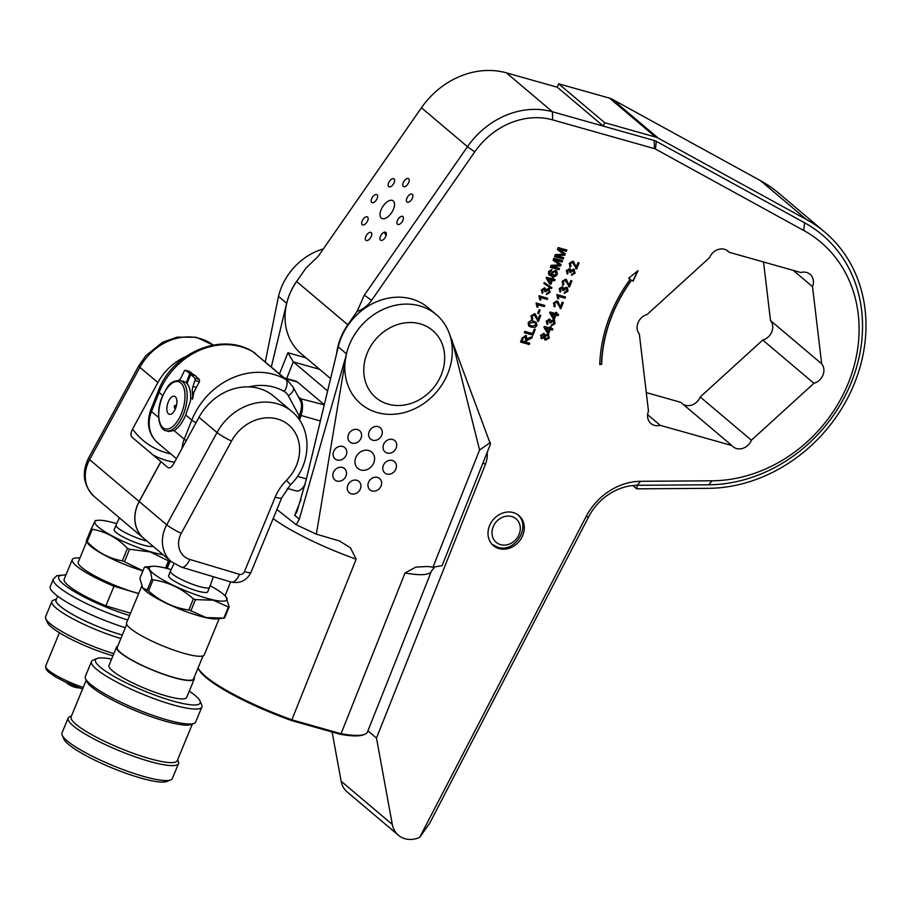 <?xml version="1.0" encoding="UTF-8"?>
<svg xmlns="http://www.w3.org/2000/svg" width="910" height="910" viewBox="0 0 910 910"><rect width="100%" height="100%" fill="white"/><g stroke="black" fill="none" stroke-linecap="round" stroke-linejoin="round"><path stroke-width="1.36" d="M170.659 779.95L166.746 781.497A56.602 10.169 -157.6 0 1 127.389 773.784A56.602 10.169 -157.6 0 1 75.712 749.578A56.602 10.169 -157.6 0 1 63.859 739.045L62.176 735.178A59.685 10.727 22.4 0 0 74.677 746.291A59.685 10.727 22.4 0 0 129.163 771.816A59.685 10.727 22.4 0 0 170.659 779.95A59.685 10.727 22.4 0 0 172.331 778.516L178.508 763.57A59.685 10.727 -157.6 0 1 140.242 758.542A59.685 10.727 -157.6 0 1 80.842 731.344A59.685 10.727 -157.6 0 1 68.17 718.035A59.685 10.727 -157.6 0 1 69.843 716.614L71.469 715.965M68.17 718.035L61.994 732.982A59.685 10.727 22.4 0 0 62.176 735.178M111.6 659.113A56.602 10.169 22.4 0 0 97.097 658.499A56.602 10.169 22.4 0 0 107.539 672.467A56.602 10.169 22.4 0 0 168.373 699.699A56.602 10.169 22.4 0 0 199.984 700.95A56.602 10.169 22.4 0 0 189.269 691.168M199.984 700.95L201.667 704.818A59.685 10.727 -157.6 0 1 201.849 707.013A59.685 10.727 -157.6 0 1 163.573 701.974A59.685 10.727 -157.6 0 1 104.184 674.788A59.685 10.727 -157.6 0 1 91.5 661.479A59.685 10.727 -157.6 0 1 93.184 660.057L97.097 658.499M86.211 680.225L71.105 716.841A57.421 10.317 22.4 0 0 83.299 729.649A57.421 10.317 22.4 0 0 140.447 755.812A57.421 10.317 22.4 0 0 177.257 760.658L192.374 724.03M194.001 723.393L191.123 724.531A57.421 10.317 -157.6 0 1 151.208 716.705A57.421 10.317 -157.6 0 1 98.781 692.146A57.421 10.317 -157.6 0 1 86.757 681.454L85.517 678.621A59.685 10.727 22.4 0 0 98.018 689.723A59.685 10.727 22.4 0 0 152.505 715.249A59.685 10.727 22.4 0 0 194.001 723.393A59.685 10.727 22.4 0 0 195.673 721.96L201.849 707.013M91.5 661.479L85.335 676.426A59.685 10.727 22.4 0 0 85.517 678.621M213.35 576.724L209.584 587.257A21.158 3.799 -157.6 0 1 209.573 587.291A21.158 3.799 -157.6 0 1 202.577 587.36A21.158 3.799 -157.6 0 1 181.044 579.306A21.158 3.799 -157.6 0 1 170.454 571.15A21.158 3.799 -157.6 0 1 170.466 571.116L168.6 575.632A21.158 3.799 -157.6 0 0 179.202 583.788A21.158 3.799 -157.6 0 0 200.723 591.841A21.158 3.799 -157.6 0 0 207.73 591.773L209.573 587.291M194.103 677.575A42.019 7.553 -157.6 0 1 194.239 679.133A42.019 7.553 -157.6 0 1 180.339 679.269A42.019 7.553 -157.6 0 1 137.592 663.276A42.019 7.553 -157.6 0 1 116.56 647.078A42.019 7.553 -157.6 0 1 117.754 646.066M116.56 647.078L108.995 665.415A42.019 7.553 22.4 0 0 130.028 681.613A42.019 7.553 22.4 0 0 172.775 697.606A42.019 7.553 22.4 0 0 186.664 697.469L194.239 679.133M203.066 655.86L193.568 678.86A41.291 7.416 -157.6 0 1 179.918 678.985A41.291 7.416 -157.6 0 1 137.899 663.276A41.291 7.416 -157.6 0 1 117.231 647.351L126.718 624.351M210.142 585.71A42.019 7.553 -157.6 0 1 225.919 596.698L229.172 606.833L224.565 618.004A48.275 8.679 -157.6 0 1 223.826 618.129L216.773 618.868A42.019 7.553 -157.6 0 1 205.785 617.617A42.019 7.553 -157.6 0 1 143.086 588.463A42.019 7.553 -157.6 0 1 142.904 588.224M219.208 618.618L204.261 654.847A42.019 7.553 -157.6 0 1 190.361 654.972A42.019 7.553 -157.6 0 1 147.613 638.991A42.019 7.553 -157.6 0 1 126.581 622.793L141.664 586.256M195.491 599.622L190.884 610.792L206.069 617.56L223.826 618.129L228.433 606.959L213.247 600.19L195.491 599.622A48.275 8.679 -157.6 0 1 193.398 598.871C181.704 588.452 168.282 582.082 153.13 579.784A48.275 8.679 -157.6 0 1 151.765 578.896C151.026 570.923 148.58 566.998 144.451 567.146A48.275 8.679 -157.6 0 1 145.179 567.021L152.232 566.293A42.019 7.553 -157.6 0 1 163.231 567.544A42.019 7.553 -157.6 0 1 171.171 569.626M225.919 596.698A42.019 7.553 -157.6 0 1 213.111 599.861A42.019 7.553 -157.6 0 1 165.04 581.069A42.019 7.553 -157.6 0 1 152.232 566.293M229.172 606.833A48.275 8.679 -157.6 0 1 228.433 606.959M185.64 356.663A52.188 44.772 -49.8 0 0 157.885 382.553L132.576 429.042C130.778 432.591 130.505 435.242 131.768 437.005L131.529 436.743M163.095 554.736A42.019 7.553 -157.6 0 1 150.23 551.653A42.019 7.553 -157.6 0 1 106.788 532.896A42.019 7.553 -157.6 0 1 97.825 520.315A42.019 7.553 -157.6 0 1 116.73 523.637M165.483 568.079L168.452 560.878L150.298 551.961L129.584 549.242A48.275 8.679 -157.6 0 1 127.468 548.355C117.47 537.935 105.753 531.565 92.308 529.256A48.275 8.679 -157.6 0 1 91.409 528.494L95.118 521.032M142.916 570.866A42.019 7.553 -157.6 0 1 142.369 570.707A42.019 7.553 -157.6 0 1 88.133 543.782L86.257 540.972L91.409 528.494M129.584 549.242L124.431 561.72L142.586 570.638M124.431 561.72A48.275 8.679 -157.6 0 1 122.315 560.833L127.468 548.355M92.308 529.256L87.155 541.734C97.154 552.154 108.87 558.524 122.315 560.833M87.155 541.734A48.275 8.679 -157.6 0 1 86.257 540.972M138.695 593.434A42.019 7.553 -157.6 0 1 133.577 592A42.019 7.553 -157.6 0 1 78.26 562.05L86.587 541.882M125.341 627.695A58.547 10.522 -157.6 0 1 50.255 586.563L53.337 579.09A58.547 10.522 -157.6 0 0 127.73 620.006M122.315 635.032A48.071 8.645 -157.6 0 1 119.381 634.179A48.071 8.645 -157.6 0 1 56.079 599.906L57.648 596.118M120.894 638.479A51.358 9.225 -157.6 0 1 119.517 638.069A51.358 9.225 -157.6 0 1 51.893 601.453A51.358 9.225 -157.6 0 1 53.326 600.225L56.465 598.985M51.893 601.453L45.568 616.775A51.358 9.225 22.4 0 0 45.727 618.663A51.358 9.225 22.4 0 0 113.193 653.391A51.358 9.225 22.4 0 0 113.875 653.596M146.954 541.097A21.158 3.799 -157.6 0 1 143.905 540.256A21.158 3.799 -157.6 0 1 116.036 525.172A21.158 3.799 -157.6 0 1 116.048 525.15L119.358 517.779M152.971 546.182A21.158 3.799 -157.6 0 1 142.051 544.737A21.158 3.799 -157.6 0 1 114.194 529.654L116.036 525.172M56.386 599.167A48.275 8.679 22.4 0 0 73.437 614.933A48.275 8.679 22.4 0 0 119.46 634.247A48.275 8.679 22.4 0 0 122.293 635.066M112.965 655.791A48.275 8.679 -157.6 0 1 110.827 655.166A48.275 8.679 -157.6 0 1 47.411 622.52L45.727 618.663M180.282 380.539L183.809 381.529A26.094 12.478 105.8 0 1 190.463 400.957L185.685 414.937A26.094 12.478 105.8 0 1 174.015 430.532L168.657 431.476L166.109 430.76A26.094 12.478 105.8 0 0 183.433 414.3A26.094 12.478 105.8 0 0 180.282 380.539C168.589 380.482 167.213 387.933 162.117 396.942C155.599 412.241 158.772 430.111 166.109 430.76M175.562 408.385A9.396 4.493 105.8 0 1 175.118 409.42A9.396 4.493 105.8 0 1 168.248 413.64A9.396 4.493 105.8 0 1 168.191 402.163A9.396 4.493 105.8 0 1 174.151 396.18A9.396 4.493 105.8 0 1 176.802 403.437A9.396 4.493 105.8 0 1 175.562 408.385M176.529 405.155L174.64 405.598A2.059 0.99 -74.2 0 0 174.515 407.93A2.059 0.99 -74.2 0 0 175.778 407.828M287.264 488.397L296.216 490.922A15.652 7.485 -74.2 0 0 300.835 489.603A15.652 7.485 -74.2 0 0 305.089 484.291M304.816 485.383A14.628 6.996 105.8 0 1 301.676 488.943L300.835 489.603M181.272 533.328A20.555 17.643 130.2 0 0 189.746 559.434L239.455 574.324A4.118 3.538 130.2 0 0 244.46 571.605L275.173 497.201A45.193 38.777 -49.8 0 1 286.468 480.321A39.869 34.205 130.2 0 0 277.903 419.146A39.869 34.205 130.2 0 0 231.538 441.031L181.272 533.328A12.319 1.479 28.6 0 1 166.735 524.808L217.001 432.512L198.994 417.292L173.673 463.77C171.706 467.171 169.817 468.457 168.043 467.649L160.956 461.666L139.23 501.569A32.874 28.21 -49.8 0 0 143.905 538.527L171.41 561.766A32.874 28.21 -49.8 0 1 166.735 524.808L139.23 501.569M198.994 417.292A52.188 44.772 -49.8 0 1 273.785 396.237L291.791 411.457C313.029 428.485 311.47 464.93 290.347 484.939A12.319 0.614 45 0 0 286.468 480.321M324.301 404.723L297.388 381.984A15.652 7.485 -74.2 0 0 295.955 381.199L284.352 377.934M298.264 396.623L299.856 397.977A15.652 7.485 105.8 0 1 301.005 415.54L299.526 420.09M298.525 418.668L299.686 415.074A14.628 6.996 -74.2 0 0 300.254 413.117M186.971 383.588L190.827 374.374L195.24 375.625L199.222 379.459A2.059 0.978 105.8 0 1 199.347 381.734L193.807 392.426L192.579 399.194L190.656 397.579M190.827 374.374L194.808 378.207A2.059 0.978 105.8 0 1 194.933 380.494L192.988 386.443A7.405 3.549 -74.2 0 0 192.34 392.005A29.757 14.241 105.8 0 1 192.579 399.194M189.621 371.53A2.059 0.978 105.8 0 1 189.803 371.542A2.059 0.978 105.8 0 1 189.963 371.621L194.023 375.284M178.724 380.278A7.405 3.549 -74.2 0 0 181.545 376.774L184.127 371.36A2.059 0.978 105.8 0 1 185.39 370.302A2.059 0.978 105.8 0 1 185.549 370.381L189.803 373.51L194.217 374.761M189.803 373.51L186.266 382.894M300.084 400.4C302.2 403.232 301.915 408.442 299.242 416.041L298.309 418.384M138.627 593.604L113.977 586.211A48.48 8.713 -157.6 0 1 72.277 559.582A48.48 8.713 -157.6 0 1 79.921 558.035M130.54 613.215L105.878 605.832L113.977 586.211M169.897 560.48L166.632 568.363M167.121 568.488L170.352 560.867M105.878 605.832A48.48 8.713 -157.6 0 1 64.189 579.192L72.277 559.582M169.669 561.004A48.275 8.679 -157.6 0 1 168.452 560.878M143.871 538.492A32.874 28.21 -49.8 0 1 143.826 538.458A32.874 28.21 -49.8 0 1 139.15 501.501L160.877 461.597A90.397 77.566 -49.8 0 0 160.945 461.688M131.768 437.005L160.877 461.597M190.884 610.792A48.275 8.679 -157.6 0 1 188.791 610.041L193.398 598.871M153.13 579.784L148.523 590.954A48.275 8.679 -157.6 0 1 147.158 590.067L151.765 578.896M144.451 567.146L139.844 578.316L142.756 588.053L147.158 590.067M148.523 590.954C160.206 601.373 173.628 607.732 188.791 610.041M177.621 759.782L178.326 761.374A59.685 10.727 -157.6 0 1 178.508 763.57M360.895 470.015A10.681 9.168 130.2 0 0 372.929 464.566A10.681 9.168 130.2 0 0 371.667 452.099A10.681 9.168 130.2 0 0 368.652 450.507A10.681 9.168 130.2 0 0 356.618 455.955A10.681 9.168 130.2 0 0 357.88 468.423A10.681 9.168 130.2 0 0 360.895 470.015M333.31 477.807A7.439 6.381 130.2 0 0 342.205 480.321A7.439 6.381 130.2 0 0 346.027 470.72A7.439 6.381 130.2 0 0 337.132 468.206A7.439 6.381 130.2 0 0 333.31 477.807M351.397 493.868A7.439 6.381 130.2 0 0 360.383 488.852A7.439 6.381 130.2 0 0 356.8 480.287A7.439 6.381 130.2 0 0 347.813 485.303A7.439 6.381 130.2 0 0 351.397 493.868M377.32 490.228A7.439 6.381 130.2 0 0 381.142 480.628A7.439 6.381 130.2 0 0 372.247 478.125A7.439 6.381 130.2 0 0 368.425 487.726A7.439 6.381 130.2 0 0 377.32 490.228M395.884 469.037A7.439 6.381 130.2 0 0 392.301 460.471A7.439 6.381 130.2 0 0 383.315 465.488A7.439 6.381 130.2 0 0 386.898 474.053A7.439 6.381 130.2 0 0 395.884 469.037M396.225 442.704A7.439 6.381 130.2 0 0 387.341 440.19A7.439 6.381 130.2 0 0 383.519 449.802A7.439 6.381 130.2 0 0 392.403 452.304A7.439 6.381 130.2 0 0 396.225 442.704M378.15 426.653A7.439 6.381 130.2 0 0 369.153 431.67A7.439 6.381 130.2 0 0 372.747 440.224A7.439 6.381 130.2 0 0 381.734 435.219A7.439 6.381 130.2 0 0 378.15 426.653M352.227 430.282A7.439 6.381 130.2 0 0 348.405 439.883A7.439 6.381 130.2 0 0 357.3 442.397A7.439 6.381 130.2 0 0 361.122 432.796A7.439 6.381 130.2 0 0 352.227 430.282M333.663 451.474A7.439 6.381 130.2 0 0 337.246 460.039A7.439 6.381 130.2 0 0 346.232 455.023A7.439 6.381 130.2 0 0 342.649 446.457A7.439 6.381 130.2 0 0 333.663 451.474M340.147 734.268L341.057 733.71A91.319 17.04 21.7 0 0 364.762 734.268L363.465 734.791A90.295 16.846 -158.3 0 1 340.147 734.268L291.564 720.561L356.163 559.195L350.418 547.774L339.362 540.915L316.35 534.181L346.448 353.808A58.445 50.152 130.2 0 0 377.32 412.583A58.445 50.152 130.2 0 0 436.061 392.528A58.445 50.152 130.2 0 0 448.493 331.365A58.445 50.152 130.2 0 0 436.277 314.598A58.445 50.152 130.2 0 0 419.783 305.885A58.445 50.152 130.2 0 0 346.448 353.808L338.258 346.892L306.056 480.343L297.013 511.602L294.715 515.299L299.299 519.166L345.55 357.516M420.204 323.869A43.987 37.742 130.2 0 0 367.048 353.535A43.987 37.742 130.2 0 0 388.24 404.176A43.987 37.742 130.2 0 0 441.396 374.522A43.987 37.742 130.2 0 0 420.204 323.869M436.277 314.598L428.087 307.671A58.445 50.152 130.2 0 0 411.593 298.969A58.445 50.152 130.2 0 0 338.258 346.892M490.297 442.556L479.593 449.984L432.944 567.203L442.101 565.656L490.467 444.125L448.493 331.365M479.593 449.984L451.986 339.726M432.944 567.203L427.7 566.486L415.802 567.123L405.018 572.993L341.057 733.71L292.201 719.924A91.319 17.04 21.7 0 1 198.152 667.963A91.319 17.04 21.7 0 1 198.107 667.86M276.902 509.509L296.182 524.717L299.299 519.166M306.078 357.88L287.901 352.75L293.293 361.896L327.634 390.913M265.299 361.827L278.494 296.387L286.673 303.303A58.445 50.152 -49.8 0 1 298.616 278.665M271.328 366.923L286.673 303.303M323.357 248.896A58.445 50.152 130.2 0 0 278.494 296.387M316.35 534.181L296.182 524.717M291.564 720.561A90.295 16.846 -158.3 0 1 198.733 669.237L198.152 667.963M364.762 734.268A91.319 17.04 21.7 0 0 367.503 731.867L431.454 571.15L434.673 566.987M330.603 378.605L301.13 353.706A58.65 50.334 -49.8 0 1 296.626 281.52L305.874 268.223L318.261 256.233L421.432 107.767A78.271 67.169 -49.8 0 1 506.392 72.857L557.284 87.212L603.341 126.137L604.706 122.702L655.587 137.069A16.801 14.423 -49.8 0 1 658.294 138.172L806.578 219.594A150.082 128.776 -49.8 0 1 824.801 232.118A150.082 128.776 -49.8 0 1 851.601 389.98A150.082 128.776 -49.8 0 1 708.196 488.34L636.727 488.841L637.228 485.303L708.685 484.791A146.317 125.557 130.2 0 0 848.507 388.9A146.317 125.557 130.2 0 0 822.378 234.985A146.317 125.557 130.2 0 0 804.611 222.779L656.326 141.357A13.047 11.193 130.2 0 0 654.222 140.493L603.341 126.137M557.284 87.212L558.649 83.788L604.706 122.702M558.649 83.788L609.541 98.155A16.801 14.423 -49.8 0 1 612.237 99.258L760.521 180.68A150.082 128.776 -49.8 0 1 778.755 193.193L824.801 232.118M632.814 485.542L636.727 488.841M731.902 445.559L660.228 425.323A12.33 10.579 -49.8 0 1 654.427 425.368A12.33 10.579 -49.8 0 1 650.946 423.525A12.33 10.579 -49.8 0 1 648.489 411.172L639.332 334.015A12.33 10.579 -49.8 0 1 647.09 314.53L709.595 257.598A12.33 10.579 -49.8 0 1 727.966 251.126A12.33 10.579 -49.8 0 1 729.103 252.263L800.766 272.5A12.33 10.579 -49.8 0 1 810.059 274.297A12.33 10.579 -49.8 0 1 812.516 286.65L821.673 363.807A12.33 10.579 -49.8 0 1 813.915 383.292L751.398 440.224A12.33 10.579 -49.8 0 1 736.509 448.528A12.33 10.579 -49.8 0 1 733.028 446.696A12.33 10.579 -49.8 0 1 731.902 445.559L680.726 402.311L646.282 392.585M763.547 261.989L770.497 320.559A12.33 10.579 -49.8 0 1 762.739 340.056L700.234 396.976A12.33 10.579 -49.8 0 1 685.332 405.291A12.33 10.579 -49.8 0 1 683.171 404.381M406.44 199.779A4.698 2.4 122.9 0 1 410.228 194.342A4.698 2.4 122.9 0 1 412.185 194.217A4.698 2.4 122.9 0 1 412.833 196.537A4.698 2.4 122.9 0 1 409.045 201.986A4.698 2.4 122.9 0 1 407.088 202.1A4.698 2.4 122.9 0 1 406.44 199.779M398.33 218.855A4.698 2.4 122.9 0 1 402.721 216.466A4.698 2.4 122.9 0 1 402.846 216.557A4.698 2.4 122.9 0 1 402.015 221.96A4.698 2.4 122.9 0 1 397.625 224.349A4.698 2.4 122.9 0 1 397.499 224.258A4.698 2.4 122.9 0 1 398.33 218.855M383.736 232.448A4.698 2.4 122.9 0 1 385.703 232.334A4.698 2.4 122.9 0 1 386.34 234.655A4.698 2.4 122.9 0 1 382.564 240.103A4.698 2.4 122.9 0 1 380.596 240.217A4.698 2.4 122.9 0 1 379.959 237.897A4.698 2.4 122.9 0 1 383.736 232.448A4.698 3.037 63.1 0 1 386.136 235.531M371.223 232.619A4.698 2.4 122.9 0 1 370.393 238.022A4.698 2.4 122.9 0 1 366.002 240.411A4.698 2.4 122.9 0 1 365.877 240.32A4.698 2.4 122.9 0 1 366.707 234.905A4.698 2.4 122.9 0 1 371.098 232.516A4.698 2.4 122.9 0 1 371.223 232.619M368.106 219.242A4.698 2.4 122.9 0 1 364.33 224.69A4.698 2.4 122.9 0 1 362.362 224.815A4.698 2.4 122.9 0 1 361.725 222.484A4.698 2.4 122.9 0 1 365.501 217.046A4.698 2.4 122.9 0 1 367.469 216.921A4.698 2.4 122.9 0 1 368.106 219.242M376.228 200.177A4.698 2.4 122.9 0 1 371.837 202.566A4.698 2.4 122.9 0 1 371.701 202.464A4.698 2.4 122.9 0 1 372.543 197.06A4.698 2.4 122.9 0 1 376.933 194.672A4.698 2.4 122.9 0 1 377.058 194.763A4.698 2.4 122.9 0 1 376.228 200.177M390.811 186.573A4.698 2.4 122.9 0 1 388.854 186.698A4.698 2.4 122.9 0 1 388.206 184.377A4.698 2.4 122.9 0 1 391.994 178.929A4.698 2.4 122.9 0 1 393.95 178.804A4.698 2.4 122.9 0 1 394.599 181.124A4.698 2.4 122.9 0 1 390.811 186.573M403.323 186.413A4.698 2.4 122.9 0 1 404.165 181.01A4.698 2.4 122.9 0 1 408.556 178.622A4.698 2.4 122.9 0 1 408.681 178.713A4.698 2.4 122.9 0 1 407.851 184.116A4.698 2.4 122.9 0 1 403.448 186.505A4.698 2.4 122.9 0 1 403.323 186.413M381.301 218.116A10.488 5.358 -57.1 0 0 381.586 218.32A10.488 5.358 -57.1 0 0 391.584 212.701A10.488 5.358 -57.1 0 0 393.257 200.917A10.488 5.358 -57.1 0 0 392.972 200.7A10.488 5.358 -57.1 0 0 382.974 206.32A10.488 5.358 -57.1 0 0 381.301 218.116M498.976 548.593A19.724 16.926 130.2 0 0 521.202 538.538A19.724 16.926 130.2 0 0 518.871 515.515A19.724 16.926 130.2 0 0 513.308 512.58A19.724 16.926 130.2 0 0 491.082 522.636A19.724 16.926 130.2 0 0 493.413 545.647A19.724 16.926 130.2 0 0 498.976 548.593M419.692 837.359L429.759 823.129L588.679 516.778L586.029 516.721L419.692 837.359A23.478 20.145 -49.8 0 1 398.409 835.232L347.233 791.996A23.478 20.145 -49.8 0 1 341.136 781.224L332.116 732.004M549.458 320.468L547.115 321.241L547.399 324.506L546.262 321.139L549.526 319.091L550.743 320.855L553.587 319.706L555.077 323.562L551.46 325.791L551.835 324.551L554.088 323.243L553.098 320.9L550.584 323.016L549.64 322.606L549.083 320.309L547.274 321.378L547.979 323.334L547.399 324.506L546.819 324.131M553.644 321.162L552.939 320.764L550.777 322.208M549.526 319.091L550.129 319.41M553.587 319.706L554.497 320.183M547.763 334.015L549.208 337.769L545.511 340.158L544.009 337.747L541.712 338.679L540.574 335.437L543.85 333.401L544.999 335.267L547.922 334.152L549.367 337.906L545.511 340.158L544.624 339.703M544.009 337.747L540.984 338.304M543.85 333.401L544.464 333.72M547.922 334.152L548.844 334.618M555.089 305.544L554.531 306.647L553.451 303.087L556.988 300.869L560.389 306.795L562.209 302.211L563.324 302.529L560.878 308.661L556.522 302.075L554.44 303.394L555.293 305.612L554.702 306.784L553.86 306.295M557 302.313L556.363 301.938L554.44 303.394M554.611 305.237L555.293 305.612M556.988 300.869L557.921 301.369M560.719 290.779L560.15 291.917L559.172 288.675L562.448 286.639L563.654 288.402L566.498 287.241L567.988 291.109L564.382 293.327L564.746 292.099L567.01 290.779L566.009 288.447L563.506 290.552L562.551 290.154L562.005 287.844L560.196 288.925L560.901 290.881L560.31 292.053L559.73 291.666M566.566 288.709L565.849 288.311L563.699 289.744M562.38 288.015L560.196 288.925M562.448 286.639L563.051 286.946M566.498 287.241L567.419 287.719M567.897 272.75L567.328 273.876L566.35 270.645L569.626 268.598L570.832 270.372L573.675 269.212L575.165 273.08L571.56 275.298L571.924 274.069L574.187 272.75L573.186 270.406L570.684 272.522L569.728 272.113L569.182 269.815L567.374 270.896L568.079 272.852L567.487 274.012L566.907 273.637M573.744 270.668L573.027 270.27L570.877 271.715M569.558 269.986L567.374 270.896M569.626 268.598L570.229 268.916M573.675 269.212L574.597 269.69M559.514 268.427L558.99 269.747L550.311 267.301L551.096 265.31L559.468 264.867L553.109 260.249L553.894 258.281L562.573 260.726L562.05 262.057L554.702 259.976L561.049 264.56L560.503 265.936L552.165 266.346L559.514 268.427M555.066 279.609L554.588 280.803L552.472 280.212L550.846 284.295L549.731 283.977L546.159 278.028L546.489 277.186L551.835 278.688L552.313 277.493L553.428 277.8L552.95 279.006L555.066 279.609M544.51 289.255L542.155 290.028L542.44 293.293L541.302 289.915L544.567 287.879L545.784 289.642L548.628 288.481L550.118 292.349L546.512 294.567L546.876 293.339L549.128 292.019L548.139 289.687L545.636 291.791L544.68 291.393L544.135 289.084L542.314 290.165L543.031 292.121L542.44 293.293L541.86 292.906M548.696 289.949L547.979 289.551L545.818 290.984M544.567 287.879L545.17 288.186M548.628 288.481L549.549 288.959M536.092 302.996L544.783 305.453L544.305 306.647L537.537 304.748L537.958 307.273L536.923 306.977L536.092 302.996M532.623 318.318L532.066 319.421L530.974 315.861L534.523 313.654L537.912 319.581L539.744 314.997L540.859 315.304L538.413 321.435L534.056 314.86L531.975 316.168L532.816 318.386L532.236 319.558L531.394 319.069M534.523 315.099L533.897 314.724L531.975 316.168M532.145 318.011L532.816 318.386M534.523 313.654L535.455 314.155M535.262 329.375L532.964 335.142L524.285 332.696L524.808 331.365L532.486 333.538L534.261 329.09L535.262 329.375M586.029 516.721A58.706 50.368 -49.8 0 1 640.64 481.31L712.098 480.798A139.799 119.961 130.2 0 0 850.167 378.264A139.799 119.961 130.2 0 0 803.746 230.469L655.462 149.047A6.518 5.596 130.2 0 0 654.415 148.614L552.632 119.881A71.753 61.573 130.2 0 0 474.747 151.89L371.587 300.357A26.094 22.386 -49.8 0 1 357.05 311.459L364.318 295.147L371.587 300.357M336.598 353.762A58.65 50.334 -49.8 0 1 347.802 324.768L357.05 311.459M487.18 452.372A26.094 22.386 -49.8 0 1 485.337 464.521L483.108 462.633M398.409 835.232A23.478 20.145 -49.8 0 1 392.312 824.46L376.478 738.067L485.337 464.521M599.758 364.535L601.646 364.307A140.163 120.268 -49.8 0 1 631.631 280.189L633.087 281.19L638.024 270.657L628.73 278.176L630.186 279.177A142.21 122.031 130.2 0 0 599.758 364.535M525.764 335.517L527.106 338.668L532.407 336.541L531.804 338.054L526.401 340.75L525.866 342.103L529.756 343.195L529.233 344.515L520.554 342.069L522.169 337.997L525.764 335.517L526.572 335.926M535.273 327.293L531.36 327.202L528.801 325.996L528.153 322.959C529.586 320.809 531.451 320.218 533.749 321.196L536.308 322.39L536.946 325.439L535.273 327.293L531.36 327.202M540.119 310.014L538.731 313.506L537.73 313.222L539.107 309.73L540.119 310.014M538.97 295.784L547.649 298.241L547.172 299.435L540.404 297.524L540.824 300.05L539.801 299.765L538.97 295.784M551.87 287.628L551.471 288.618L543.85 283.522L544.248 282.532L551.87 287.628M548.605 271.567L551.915 269.485L549.424 273.023L551.87 274.957L551.631 272.352L555.555 270.384L556.681 270.964L557.341 274.183C555.999 276.458 554.179 277.163 551.858 276.287L548.639 274.251L548.605 271.567M549.322 275.07L548.639 274.251M570.877 265.868L570.32 266.971L569.228 263.411L572.777 261.204L576.166 267.13L577.998 262.546L579.113 262.853L576.667 268.985L572.31 262.41L570.229 263.718L571.071 265.936L570.49 267.108L569.649 266.619M572.777 262.637L572.151 262.273L570.229 263.718M570.399 265.561L571.071 265.936M572.777 261.204L573.71 261.705M563.699 283.897L563.154 285.001L562.062 281.44L565.599 279.233L569 285.16L570.82 280.576L571.935 280.883L569.489 287.014L565.133 280.439L563.051 281.747L563.904 283.965L563.313 285.137L562.471 284.648M565.611 280.678L564.973 280.303L563.051 281.747M563.222 283.59L563.904 283.965M565.599 279.233L566.532 279.734M556.84 294.544L565.519 297.001L565.042 298.196L558.285 296.285L558.695 298.81L557.671 298.525L556.84 294.544M563.768 257.723L563.245 259.043L554.565 256.597L555.35 254.607L563.722 254.163L557.364 249.556L558.149 247.577L566.828 250.034L566.304 251.353L558.956 249.283L565.315 253.856L564.757 255.232L556.431 255.653L563.768 257.723M552.848 328.851L552.37 330.057L550.254 329.454L548.628 333.549L547.513 333.231L543.941 327.281L544.271 326.44L549.617 327.941L550.095 326.747L551.21 327.054L550.732 328.26L552.848 328.851M558.592 314.428L558.103 315.634L555.999 315.031L554.372 319.126L553.257 318.807L549.685 312.847L550.015 312.005L555.362 313.518L555.839 312.312L556.954 312.63L556.476 313.836L558.592 314.428M588.679 516.778A52.188 44.772 -49.8 0 1 637.228 485.303L708.685 484.791A146.317 125.557 130.2 0 0 848.507 388.9A146.317 125.557 130.2 0 0 822.378 234.985A146.317 125.557 130.2 0 0 804.611 222.779L656.326 141.357A13.047 11.193 130.2 0 0 654.222 140.493L552.45 111.771A78.271 67.169 130.2 0 0 467.478 146.681L364.318 295.147M367.913 730.821L376.478 738.067M628.753 278.164L630.186 279.177M599.77 364.387L601.487 364.182A140.163 120.268 -49.8 0 1 631.472 280.052L632.916 281.065L637.66 270.952M529.563 343.138L529.233 344.515M529.074 344.378L520.577 341.989M525.605 335.38L527.106 338.668M532.168 336.609L531.804 338.054M531.645 337.917L529.506 338.702M529.347 338.565L526.697 340.101M526.537 339.965L525.866 342.103M525.684 337.053L523.034 338.099L521.919 340.897L524.865 341.819L525.855 339.305L525.263 336.848L523.193 338.236L522.078 341.034M535.069 329.318L532.964 335.142M532.805 335.005L524.319 332.616M531.201 327.065L528.721 325.928M536.229 322.322L536.946 325.439M536.786 325.302L535.114 327.156M535.455 323.323L533.112 322.254L528.994 323.118L529.449 324.893M529.256 324.665L531.838 325.996L535.945 325.154L535.535 323.391L533.271 322.39L529.154 323.255L529.256 324.665M535.376 314.087L537.912 319.581M540.665 315.258L538.413 321.435M538.254 321.298L537.457 320.9M531.804 316.032L532.657 318.25M532.066 319.421L531.326 319M539.926 309.957L538.731 313.506M538.561 313.37L537.753 313.142M544.589 305.396L544.305 306.647M544.135 306.511L537.537 304.748M537.378 304.611L537.958 307.273M537.799 307.136L536.923 306.886M547.456 298.184L547.172 299.435M547.012 299.299L540.404 297.524M540.244 297.399L540.824 300.05M540.665 299.913L539.789 299.674M548.468 288.345L550.118 292.349M549.958 292.212L546.341 294.43M548.616 289.869L547.979 289.551M545.659 290.847L545.636 291.791M545.465 291.655L544.703 291.337M544.408 287.742L545.784 289.642M551.699 287.514L551.471 288.618M551.312 288.481L543.861 283.499M554.872 279.552L554.588 280.803M554.429 280.667L552.472 280.212M552.313 280.075L550.846 284.295M550.687 284.159L549.663 283.875M553.235 277.755L552.95 279.006M551.358 279.893L548.07 278.881L550.322 282.498L551.358 279.893L548.229 279.017L550.322 282.498M551.71 269.462L551.54 270.725M551.38 270.589L550.482 270.907M550.322 270.77L549.572 271.931M549.413 271.794L549.424 273.023M549.265 272.886L550.095 274.103M556.59 270.896L557.341 274.183M557.182 274.046C555.839 276.321 554.008 277.027 551.699 276.162L551.858 276.287M551.699 276.162L549.242 275.002M555.851 271.942L554.952 271.453L552.347 272.841L553.36 275.286M552.347 272.841L553.519 275.423L552.791 275.025M554.952 271.453L552.506 272.977M553.519 275.423L556.306 273.99L555.111 271.589L555.783 271.874M559.32 268.37L558.99 269.747M558.831 269.61L550.334 267.21M553.109 260.237L559.468 264.867M562.38 260.681L562.05 262.057M561.891 261.921L554.702 259.976M560.89 264.435L560.503 265.936M560.344 265.8L552.165 266.346M573.63 261.636L576.166 267.13M578.919 262.797L576.667 268.985M576.508 268.848L575.712 268.45M570.058 263.582L570.911 265.8M570.32 266.971L569.58 266.55M573.516 269.076L575.165 273.08M575.006 272.943L571.4 275.161M573.664 270.6L573.027 270.27M570.707 271.578L570.684 272.522M570.524 272.386L569.762 272.067M567.203 270.759L567.92 272.716M569.455 268.461L570.832 270.372M566.452 279.666L569 285.16M571.742 280.837L569.489 287.014M569.33 286.889L568.534 286.479M562.892 281.611L563.734 283.829M563.154 285.001L562.403 284.58M567.339 287.651L567.988 291.109M567.829 290.973L564.223 293.191M566.486 288.629L565.849 288.311M563.54 289.607L563.506 290.552M563.347 290.415L562.585 290.097M560.037 288.788L560.742 290.745M562.289 286.502L563.654 288.402M565.326 296.944L565.042 298.196M564.883 298.059L558.285 296.285M558.114 296.159L558.695 298.81M558.535 298.685L557.671 298.435M557.841 301.301L560.389 306.795M563.131 302.473L560.878 308.661M560.719 308.524L559.923 308.115M554.281 303.257L555.123 305.476M554.531 306.647L553.792 306.226M563.574 257.666L563.245 259.043M563.085 258.906L554.6 256.518M557.375 249.533L563.722 254.163M566.634 249.977L566.304 251.353M566.145 251.217L558.956 249.283M565.144 253.731L564.757 255.232M564.598 255.107L556.431 255.653M545.34 340.022L544.544 339.635M541.552 338.543L540.904 338.236M543.691 333.265L544.999 335.267M547.979 335.608L547.274 335.21L544.862 336.563L545.807 338.816M544.862 336.563L545.966 338.941L545.261 338.554M543.736 334.766L541.416 335.562L542.041 337.348M541.416 335.562L541.723 337.2M543.236 334.471L541.575 335.699M542.201 337.485L544.032 336.382L543.657 334.687M547.274 335.21L545.022 336.7M545.966 338.941L548.366 337.61L547.9 335.54M552.654 328.794L552.37 330.057M552.211 329.921L550.254 329.454M550.095 329.329L548.628 333.549M548.468 333.413L547.445 333.128M551.016 326.997L550.732 328.26M549.139 329.147L545.852 328.123L548.104 331.752L549.139 329.147L546.011 328.26L548.104 331.752M554.417 320.115L555.077 323.562M554.918 323.425L551.301 325.655M553.576 321.093L552.939 320.764M550.618 322.072L550.584 323.016M550.425 322.879L549.663 322.549M549.367 318.955L550.743 320.855M558.387 314.371L558.103 315.634M557.944 315.497L555.999 315.031M555.828 314.894L554.372 319.126M554.201 318.989L553.189 318.693M556.761 312.574L556.476 313.836M554.884 314.724L551.596 313.7L553.849 317.328L554.884 314.724L551.756 313.836L553.849 317.328M700.234 396.976L751.398 440.224M813.915 383.292L762.739 340.056M770.497 320.559L821.673 363.807M812.516 286.65L793.258 270.372M729.103 252.263L726.658 250.204M647.624 414.676L660.228 425.323M132.576 429.042A84.232 72.277 130.2 0 0 165.791 452.634A84.232 72.277 130.2 0 0 170.807 453.919M174.481 462.28A90.397 77.566 -49.8 0 1 165.893 460.278A90.397 77.566 -49.8 0 1 153.073 455M59.434 632.723L45.693 666.018A32.464 5.835 22.4 0 0 83.219 687.482M65.884 575.086A54.441 9.782 22.4 0 0 71.139 589.635A54.441 9.782 22.4 0 0 129.595 615.513M182 448.493A31.315 26.868 -49.8 0 1 184.23 439.166L191.817 420.113A67.795 58.172 -49.8 0 1 273.739 374.397A67.795 58.172 -49.8 0 1 285.797 379.504A10.272 5.221 120.3 0 1 284.273 391.516A57.523 49.356 130.2 0 0 274.035 387.171A57.523 49.356 130.2 0 0 248.737 386.887M181.499 413.402A24.536 11.739 -74.2 0 0 180.783 382.882A24.536 11.739 -74.2 0 0 162.253 397.147A24.536 11.739 -74.2 0 0 162.97 427.666A24.536 11.739 -74.2 0 0 181.499 413.402M231.538 441.031A12.319 1.479 -151.4 0 1 217.001 432.512A52.188 44.772 -49.8 0 1 277.698 403.869A52.188 44.772 -49.8 0 1 291.791 411.457M244.46 571.605A12.319 2.218 22.4 0 0 251.012 572.231C246.826 580.569 240.183 583.833 231.094 582.036A12.319 5.926 -73.3 0 0 239.455 574.324M275.173 497.201A12.319 2.218 22.4 0 0 281.725 497.815L251.012 572.231M231.094 582.036L181.386 567.146A12.319 5.926 -73.3 0 0 189.746 559.434M299.185 398.352L324.267 404.87M299.686 415.074L320.377 421M306.408 478.876L297.433 476.339M297.388 381.984L285.012 378.492M176.096 406.838L174.64 405.598M192.34 392.005L193.807 392.426M192.988 386.443L196.15 387.341M194.933 380.494L199.347 381.734M185.549 370.381L189.963 371.621M194.808 378.207L199.222 379.459M150.65 410.171L158.226 391.118C172.07 353.057 221.028 331.718 252.707 351.59A10.272 5.221 120.3 0 1 253.082 351.863A67.795 58.172 130.2 0 0 159.091 392.46L151.515 411.513A31.315 26.868 130.2 0 0 157.76 442.897C148.546 434.388 146.169 423.48 150.65 410.171A10.272 1.911 21.7 0 0 151.515 411.513L158.613 417.519M255.653 353.671A24.65 21.158 130.2 0 0 253.082 351.863L285.797 379.504A24.65 21.158 -49.8 0 1 288.368 381.324L252.707 351.59M158.226 391.118A10.272 1.911 21.7 0 0 159.091 392.46L162.708 395.52M300.755 401.253L293.316 387.433A10.272 4.994 151.7 0 1 288.299 395.702A14.378 12.342 130.2 0 0 284.273 391.516M299.242 416.041L288.299 395.702M185.685 414.937L191.817 420.113A10.272 1.911 21.7 0 0 196.048 422.684M174.015 430.532L184.23 439.166A10.272 1.911 21.7 0 0 186.311 440.576M88.497 458.196A12.319 1.479 28.6 0 0 89.612 459.641A32.874 28.21 130.2 0 0 94.299 496.598C83.356 485.678 81.422 472.882 88.497 458.196L138.764 365.888L145.805 355.719L162.526 342.331L177.097 337.144L196.23 337.257L213.19 345.095A52.188 44.772 130.2 0 0 139.878 367.344L89.612 459.641L139.15 501.501M157.885 382.553L139.878 367.344A12.319 1.479 -151.4 0 1 138.764 365.888M500.557 544.646A15.39 13.206 130.2 0 0 519.155 534.261A15.39 13.206 130.2 0 0 511.738 516.539A15.39 13.206 130.2 0 0 493.14 526.924A15.39 13.206 130.2 0 0 500.557 544.646M356.163 559.195A91.319 17.04 -158.3 0 1 273.171 518.552M294.715 515.299L301.005 499.488M319.615 369.323L293.293 361.896L286.65 378.571M405.018 572.993A91.319 17.04 21.7 0 0 431.454 571.15M279.518 373.839L287.901 352.75M497.406 547.069A19.565 16.79 -49.8 0 1 491.889 544.157M609.541 98.155L655.587 137.069M612.237 99.258L658.294 138.172M760.521 180.68L806.578 219.594M341.136 781.224L392.312 824.46M506.392 72.857L552.45 111.771L552.632 119.881M296.626 281.52L347.802 324.768M421.432 107.767L467.478 146.681L474.747 151.89M654.222 140.493L654.415 148.614M656.326 141.357L655.462 149.047M804.611 222.779L803.746 230.469M708.685 484.791L712.098 480.798M637.228 485.303L640.64 481.31M97.825 520.315L95.175 520.588M66.168 682.432A21.92 21.92 0 0 0 79.614 687.983M65.986 574.824L56.841 575.666L53.337 579.09M82.582 689.018L65.019 681.886L55.487 676.881L48.332 671.876L46.057 669.248L45.693 666.018M281.725 497.815L290.347 484.939M181.386 567.146L171.41 561.766M185.39 370.302L189.803 371.542M293.316 387.433L288.368 381.324M176.449 458.685L157.76 442.897M143.826 538.458L94.299 496.598M173.969 563.688L170.466 571.116M491.878 544.157L497.781 547.274C515.424 553.348 531.997 525.571 517.142 514.264M230.617 581.888L225.088 595.777"/></g></svg>
